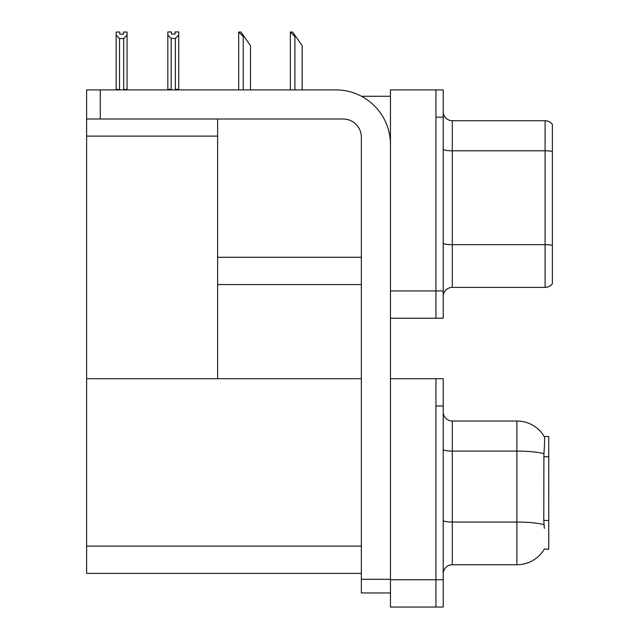 <?xml version="1.0" encoding="UTF-8"?>
<svg xmlns="http://www.w3.org/2000/svg" width="639" height="639" viewBox="0 0 639 639"><rect width="100%" height="100%" fill="white"/><g stroke="black" fill="none" stroke-linecap="round" stroke-linejoin="round"><path stroke-width="0.96" d="M361.458 96.265L390.453 96.265M361.347 257.277L217.619 257.277L217.619 119.006M435.942 378.719L435.942 607.05L443.218 607.05L443.218 378.719L390.453 378.719L390.453 89.899L435.942 89.899L435.942 318.23L390.453 318.23L390.453 290.937L435.942 290.937L435.942 318.23L443.218 318.23L443.218 290.937L435.942 290.937L435.942 117.185L443.218 117.185L443.218 290.937M217.619 284.571L361.347 284.571M86.624 136.107L217.619 136.107L217.619 378.719L86.624 378.719L86.624 89.899L100.267 89.899L100.267 119.006L343.151 119.006A18.196 18.196 0 0 1 361.347 137.201L361.347 579.301L390.453 579.301M390.453 318.23L390.453 607.05L435.942 607.05L435.942 406.013L443.218 406.013M361.347 573.391L86.624 573.391L86.624 378.719L361.347 378.719M544.364 528.365L543.781 520.458L543.909 453.69C544.7 443.793 544.819 438.098 544.276 436.597L548.741 436.485L548.741 549.284L544.364 549.013A31.838 31.838 0 0 1 516.903 564.748A31.838 31.838 0 0 0 544.204 549.284M443.218 296.488A9.098 9.098 0 0 1 452.316 287.39L545.099 287.39L545.099 120.731L452.316 120.731A9.098 9.098 0 0 1 443.218 111.641A9.098 9.098 0 0 0 452.316 120.731L452.316 287.39M552.376 124.373A9.098 9.098 0 0 0 545.099 120.731A9.098 9.098 0 0 1 552.376 124.373L552.376 283.748A9.098 9.098 0 0 1 545.099 287.39M435.942 89.899L443.218 89.899L443.218 117.185M552.376 152.066L552.376 151.435L552.376 152.066M443.218 573.846A9.098 9.098 0 0 1 452.316 564.748L516.903 564.748L516.903 421.021L452.316 421.021A9.098 9.098 0 0 1 443.218 411.923A9.098 9.098 0 0 0 452.316 421.021L452.316 564.748M544.276 436.597A31.838 31.838 0 0 0 516.903 421.021A31.838 31.838 0 0 1 544.276 436.597M290.777 32.038L292.622 32.038L295.809 36.591L294.898 36.591L290.354 32.038L290.354 89.899M302.175 89.899L302.175 45.688L295.809 36.591M239.106 32.038L240.951 32.038L244.138 36.591L243.227 36.591L238.682 32.038L238.682 89.899M250.504 89.899L250.504 45.688L244.138 36.591M175.366 38.444L171.18 38.444L167.817 34.977L167.817 31.95L171.452 31.95L171.452 34.107L175.094 34.107L175.094 31.95L178.736 31.95L178.736 34.977L175.366 38.444L175.366 89.348L178.736 89.348L178.736 89.899M178.736 89.348L178.736 34.977M171.18 38.444L171.18 89.348L167.817 89.348L167.817 89.899L167.817 34.977M171.18 89.348L170.653 89.899M175.094 34.107L171.452 34.107M123.423 34.202L119.789 34.202L123.423 34.202L123.423 32.038L127.065 32.038L127.065 89.444L123.694 89.444L123.694 38.54L119.517 38.54L119.517 89.444L119.07 89.899M119.789 34.202L119.789 32.038L116.146 32.038L116.146 89.899M127.065 35.065L123.694 38.54M119.517 38.54L116.146 35.065M119.517 89.444L116.146 89.444M127.065 89.444L127.065 89.899M390.453 592.952L361.347 592.952L361.347 579.301M390.453 144.478A54.579 54.579 0 0 0 335.874 89.899L100.267 89.899M100.267 119.006L86.624 119.006M390.453 579.757L443.218 579.757M86.624 546.105L361.347 546.105M548.741 456.781L543.781 456.781M548.741 520.458L543.781 520.458M552.376 151.435A9.098 1.582 180 0 0 545.099 150.804L452.316 150.804A9.098 1.582 0 0 1 443.218 149.222M552.376 245.312A9.098 1.582 180 0 0 545.099 244.681L452.316 244.681A9.098 1.582 0 0 1 443.218 243.1M543.909 453.69A31.838 5.527 180 0 0 516.903 451.086L452.316 451.086A9.098 1.582 0 0 1 443.218 449.513M544.013 524.675A31.838 5.527 180 0 0 516.903 522.047L452.316 522.047A9.098 1.582 0 0 1 443.218 520.466M294.898 89.899L294.898 36.591M243.227 89.899L243.227 36.591"/></g></svg>
